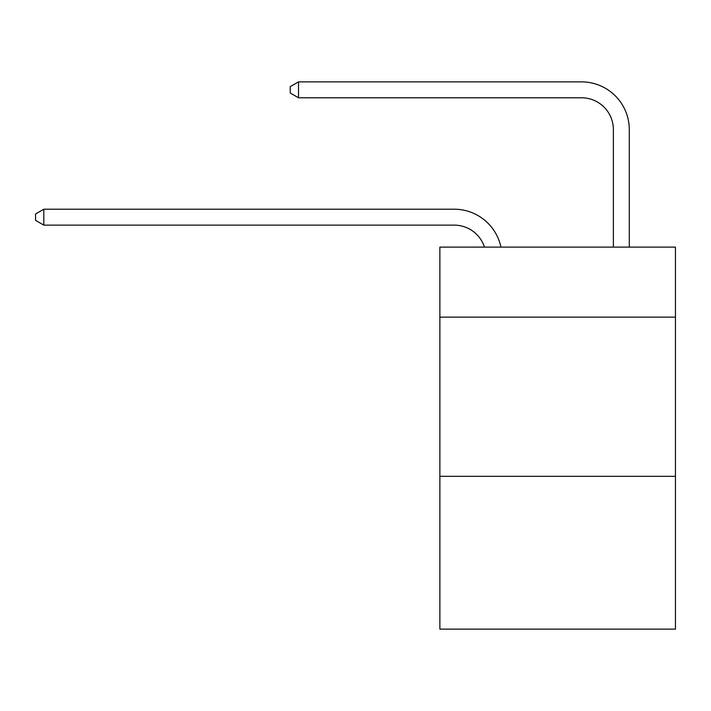 <?xml version="1.0" encoding="UTF-8"?>
<svg xmlns="http://www.w3.org/2000/svg" width="711" height="711" viewBox="0 0 711 711"><rect width="100%" height="100%" fill="white"/><g stroke="black" fill="none" stroke-linecap="round" stroke-linejoin="round"><path stroke-width="1.07" d="M675.45 317.142L675.45 247.099L439.869 247.099L439.869 317.142L675.45 317.142L675.45 629.128L439.869 629.128L439.869 317.142M675.45 476.317L439.869 476.317M454.187 225.129A31.835 31.835 0 0 1 484.458 247.099A31.835 31.835 0 0 0 454.187 225.129A31.835 31.835 0 0 1 484.458 247.099A31.835 31.835 0 0 0 454.187 225.129A31.835 31.835 0 0 1 484.458 247.099A31.835 31.835 0 0 0 454.187 225.129A31.835 31.835 0 0 1 484.458 247.099A31.835 31.835 0 0 0 454.187 225.129A31.835 31.835 0 0 1 484.458 247.099A31.835 31.835 0 0 0 454.187 225.129L43.824 225.129L35.55 220.357L35.55 213.993L43.824 209.212L454.187 209.212A47.753 47.753 0 0 1 500.917 247.099M613.371 247.099L613.371 129.624A31.835 31.835 -170.6 0 0 581.536 97.789L298.513 97.789L290.239 93.017L290.239 86.644L298.513 81.872L581.536 81.872A47.753 47.753 9.4 0 1 629.288 129.624L629.288 247.099M43.824 225.129L43.824 209.212L454.187 209.212M613.371 129.624A31.835 31.835 -170.6 0 0 581.536 97.789A31.835 31.835 -170.6 0 1 613.371 129.624A31.835 31.835 -170.6 0 0 581.536 97.789A31.835 31.835 -170.6 0 1 613.371 129.624A31.835 31.835 -170.6 0 0 581.536 97.789A31.835 31.835 -170.6 0 1 613.371 129.624A31.835 31.835 -170.6 0 0 581.536 97.789A31.835 31.835 -170.6 0 1 613.371 129.624A31.835 31.835 -170.6 0 0 581.536 97.789M298.513 97.789L298.513 81.872L581.536 81.872"/></g></svg>

